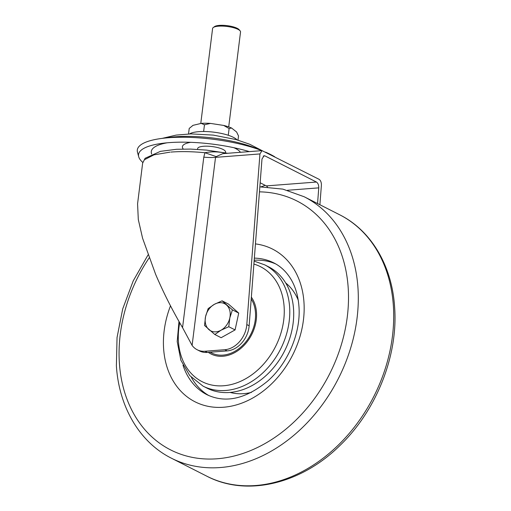 <?xml version="1.0" encoding="UTF-8"?>
<svg xmlns="http://www.w3.org/2000/svg" width="511" height="511" viewBox="0 0 511 511"><rect width="100%" height="100%" fill="white"/><g stroke="black" fill="none" stroke-linecap="round" stroke-linejoin="round"><path stroke-width="0.77" d="M319.892 204.739L321.406 185.142C321.438 182.363 320.665 180.421 319.075 179.316L262.054 150.63L222.809 153.658L216.185 156.596L215.527 157.362L192.104 345.423L182.555 327.64L203.793 157.152L204.911 152.725C211.918 151.416 218.842 151.595 225.696 153.268L226.335 153.383M182.555 327.64C172.354 310.266 163.392 292.522 155.663 274.413L142.588 238.254L138.302 219.545L137.574 203.812L142.639 163.143L144.396 159.751L153.964 154.846L169.984 152.15M317.555 203.55L318.762 187.863L287.469 190.277M192.104 345.423A23.455 18.051 -63.1 0 0 197.176 349.754A23.455 18.051 -63.1 0 0 205.007 351.242L207.345 352.43L227.146 350.904L224.808 349.716A23.455 18.051 -63.1 0 0 246.807 324.581L249.144 325.769A23.455 18.051 116.9 0 1 227.146 350.904M207.345 352.43A23.455 18.051 116.9 0 1 199.514 350.942L197.176 349.754M267.464 186.994A4.688 2.715 85.6 0 0 266.32 185.908L316.437 182.037L264.998 155.919L264.091 155.721L261.983 159.03L249.144 325.769M205.007 351.242L224.808 349.716M262.054 150.63L259.946 153.932L246.807 324.581M265.126 185.301A62.751 17.004 7.1 0 1 260.961 186.841M266.32 185.908L260.156 182.778M316.437 182.037C318.027 183.142 318.8 185.078 318.762 187.863M216.185 156.596L204.911 152.725C192.347 151.518 181.015 151.301 170.904 152.074M236.983 139.829L236.861 139.701A25.058 6.79 -172.9 0 0 236.063 138.986A25.058 6.79 -172.9 0 0 228.276 135.268A25.058 6.79 -172.9 0 0 203.634 131.499A25.058 6.79 -172.9 0 0 189.734 133.831L189.581 133.927M228.711 126.9L240.534 31.982A14.072 3.813 -172.9 0 0 240.1 30.845A14.072 3.813 -172.9 0 0 239.506 30.283A14.072 3.813 -172.9 0 0 226.086 26.348A14.072 3.813 -172.9 0 0 213.298 27.505A14.072 3.813 -172.9 0 0 212.595 28.501L200.766 123.49M213.298 27.505L214.537 26.61A12.903 3.494 7.1 0 1 226.264 25.55A12.903 3.494 7.1 0 1 238.567 29.159A12.903 3.494 7.1 0 1 239.11 29.67L240.1 30.845M192.634 125.617A22.708 6.151 7.1 0 1 192.736 125.54A22.708 6.151 7.1 0 1 193.043 125.336L201.2 123.387A22.708 6.151 7.1 0 1 210.481 123.413L223.665 125.431A22.708 6.151 7.1 0 1 231.579 128.031L236.606 131.998L238.509 135.964L237.992 140.123M193.043 125.336L189.217 128.421L188.527 133.965M210.481 123.413L204.47 124.78L203.634 131.499M204.47 124.78L201.2 123.387M231.579 128.031L229.113 128.548L228.276 135.268M229.113 128.548L223.665 125.431M261.868 150.643A73.776 19.993 -172.9 0 0 161.776 138.43A73.776 19.993 -172.9 0 0 140.225 145.316A73.776 19.993 -172.9 0 0 137.478 152.189L138.698 156.743A71.987 19.507 -172.9 0 0 142.761 162.402M249.342 151.607A71.987 19.507 -172.9 0 0 162.409 143.316A71.987 19.507 -172.9 0 0 141.381 150.03A71.987 19.507 -172.9 0 0 138.698 156.743M167.129 142.799A59.698 16.173 -172.9 0 0 156.909 145.776A59.698 16.173 -172.9 0 0 153.658 147.756A59.698 16.173 -172.9 0 0 151.678 154.041M240.4 152.297A29.427 7.972 -172.9 0 0 233.859 147.705M190.68 142.326A29.427 7.972 -172.9 0 0 183.564 144.849A29.427 7.972 -172.9 0 0 183.27 149.04M225.191 152.808A14.072 3.813 -172.9 0 0 225.575 152.08A14.072 3.813 -172.9 0 0 213.822 146.804A14.072 3.813 -172.9 0 0 198.191 147.717A14.072 3.813 -172.9 0 0 197.636 148.605L197.54 149.378M274.777 156.826A73.776 19.993 -172.9 0 0 265.528 152.131M261.875 150.643L255.059 147.941A62.042 16.812 -172.9 0 0 170.067 137.357L161.776 138.43M203.071 386.144A68.027 52.339 116.9 0 0 225.779 390.468A68.027 52.339 116.9 0 0 286.115 335.44A68.027 52.339 116.9 0 0 264.672 264.832L268.594 266.825A68.027 52.339 116.9 0 1 290.044 337.432A68.027 52.339 116.9 0 1 229.701 392.461A68.027 52.339 116.9 0 1 207 388.136L203.071 386.144L189.747 375.598L180.868 360.21L177.202 341.572L178.984 321.47M214.831 334.507L221.027 330.215L228.775 326.714L229.822 317.906L232.416 309.877L222.1 300.826L214.352 304.326L208.156 308.618L205.556 316.641L204.515 325.456L214.831 334.507L221.135 337.707L235.086 329.914L228.775 326.714M232.416 309.877L238.72 313.077L228.411 304.032L222.1 300.826M238.72 313.077L235.086 329.914M226.482 304.958A15.247 11.734 116.9 0 1 229.822 317.906A15.247 11.734 116.9 0 1 221.027 330.215A15.247 11.734 116.9 0 1 208.897 329.589A15.247 11.734 -63.1 0 1 205.556 316.641A15.247 11.734 116.9 0 1 214.352 304.326A15.247 11.734 116.9 0 1 226.482 304.958M227.65 153.287L206.521 150.106L190.635 149.084L176.627 149.276L160.416 151.352L145.092 158.289L142.626 163.143M259.946 153.932L215.527 157.362A23.455 6.356 7.1 0 1 203.793 157.152M264.998 155.919L263.248 156.053M393.361 305.674A146.612 112.803 -63.1 0 0 339.579 214.735C371.286 230.531 392.052 265.931 394.613 307.105C398.318 355.432 376.486 410.518 339.866 445.554C301.081 484.019 246.628 497.082 206.827 476.188A146.612 112.803 -63.1 0 0 334.335 448.83A146.612 112.803 -63.1 0 0 393.361 305.674M149.103 257.953A139.573 107.387 -63.1 0 0 119.402 363.327A139.573 107.387 -63.1 0 0 242.559 453.576A139.573 107.387 -63.1 0 0 348.176 287.572A139.573 107.387 -63.1 0 0 259.454 191.849M339.579 214.735L304.173 196.754A146.612 112.803 116.9 0 1 357.956 287.693A146.612 112.803 116.9 0 1 298.929 430.85A146.612 112.803 116.9 0 1 171.421 458.207L206.827 476.188M170.495 305.827A85.624 65.874 -63.1 0 0 163.616 348.681A85.624 65.874 -63.1 0 0 239.174 404.048A85.624 65.874 -63.1 0 0 303.962 302.212A85.624 65.874 -63.1 0 0 255.443 243.907M254.35 258.119A73.891 56.855 116.9 0 1 273.922 262.954C279.836 265.95 284.87 270.383 289.022 276.259C294.713 284.378 298.015 294.425 298.941 306.402C301.049 332.163 288.204 363.085 267.687 381.065C245.842 398.97 225.619 403.524 207.012 394.722A73.891 56.855 116.9 0 1 182.995 365.218M275.844 263.995A73.891 56.855 -63.1 0 0 254.191 260.227M285.713 282.979A62.163 47.83 116.9 0 1 298.245 300.2M251.438 392.384A62.163 47.83 116.9 0 1 230.135 392.429M191.389 377.412A73.891 56.855 -63.1 0 0 208.986 395.661M210.168 352.213A34.607 26.629 -63.1 0 0 222.994 355.113A34.607 26.629 -63.1 0 0 250.939 333.945A34.607 26.629 -63.1 0 0 251.208 298.961M251.348 297.159A35.744 27.505 116.9 0 1 252.159 333.645A35.744 27.505 116.9 0 1 222.937 356.244A35.744 27.505 116.9 0 1 208.328 352.354M179.725 322.767A64.475 49.605 -63.1 0 0 223.607 385.76A64.475 49.605 -63.1 0 0 282.015 329.237A64.475 49.605 -63.1 0 0 253.89 264.078M225.575 152.08L225.472 152.859M192.736 125.54L192.404 125.776M304.173 196.754L282.845 189.121L259.837 186.854M148.018 254.963L133.199 280.935L122.729 308.848L117.045 337.541L116.387 365.844C118.948 407.012 139.714 442.411 171.421 458.207M262.066 150.63L249.732 144.262L235.986 139.548L213.285 135.102L190.986 133.895L176.135 135.096L162.191 138.379M264.672 264.832L254.12 261.127"/></g></svg>
